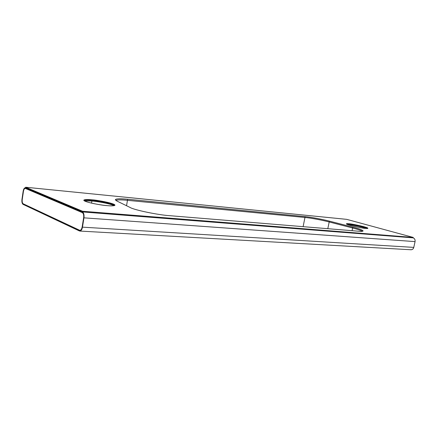 <?xml version="1.0" encoding="UTF-8"?>
<svg xmlns="http://www.w3.org/2000/svg" width="437" height="437" viewBox="0 0 437 437"><rect width="100%" height="100%" fill="white"/><g stroke="black" fill="none" stroke-linecap="round" stroke-linejoin="round"><path stroke-width="0.66" d="M348.89 223.76L346.454 223.87C345.623 224.782 364.07 228.655 365.54 228.376C362.781 228.212 357.712 227.229 350.332 225.426C345.76 223.897 345.279 223.34 348.89 223.76C351.605 223.935 356.554 224.897 363.748 226.645C368.473 228.185 369.068 228.764 365.54 228.376L367.828 228.261C368.599 227.338 350.458 223.52 348.89 223.76L348.802 224.181L348.89 223.76M346.683 224.132L348.802 224.181L346.683 224.132M92.092 199.829C87.881 199.348 85.117 199.469 83.8 200.19C83.516 202.052 102.881 205.576 107.076 205.619C103.214 205.368 91.431 203.609 85.592 201.419C80.648 199.321 87.788 199.354 92.092 199.829C95.971 200.124 106.967 201.768 112.888 203.893C118.132 205.969 111.566 206.095 107.076 205.619C111.156 206.056 113.778 205.925 114.936 205.221C115.177 203.374 96.375 199.928 92.092 199.829L91.994 200.425L92.092 199.829M83.953 200.523C85.81 200.07 88.493 200.037 91.994 200.425C96.064 200.583 112.549 203.402 114.691 205.488C112.549 203.402 96.064 200.583 91.994 200.425M348.65 224.924L348.721 224.596L347.491 224.514L348.721 224.596C350.234 224.552 362.18 226.71 366.599 228.447C362.18 226.71 350.234 224.552 348.721 224.596L348.65 224.924M347.475 224.509L348.693 224.591L348.781 224.176L348.693 224.591L347.475 224.509M91.557 203.145L91.901 201.015L84.51 200.922L91.901 201.015C95.823 201.228 109.971 203.495 114.046 205.69C109.944 203.484 95.807 201.222 91.879 201.009L91.972 200.419L91.879 201.009L84.488 200.911L91.879 201.009C95.807 201.222 109.944 203.484 114.068 205.685C109.971 203.495 95.823 201.228 91.901 201.015L91.557 203.145M79.818 231.058L411.026 249.762C412.452 249.685 413.369 248.893 413.784 247.391L82.473 227.153L413.784 247.391L415.068 241.612L83.964 217.839L82.473 227.153C82.003 229.583 81.124 230.883 79.818 231.058L23.068 204.369L79.354 230.938C80.807 231.288 81.845 230.02 82.473 227.153L83.964 217.839C84.286 214.813 83.762 212.841 82.396 211.923L25.532 187.828L82.44 211.929L25.57 187.834L25.663 187.238L346.694 219.352L413.205 237.428L346.694 219.352L25.663 187.238L82.549 211.246L413.205 237.428L413.129 237.854C414.653 238.482 415.303 239.733 415.068 241.612L413.784 247.391C413.211 249.166 412.118 249.931 410.512 249.674M130.139 207.482L116.919 201.042C113.407 198.922 116.985 198.322 127.653 199.25L305.152 216.621C310.565 217.085 322.43 219.292 329.351 221.117L352.806 227.131C362.726 229.534 366.687 232.069 358.673 231.233L169.693 215.681C158.38 215.02 133.908 209.935 130.139 207.482C133.908 209.935 158.38 215.02 169.693 215.681L358.673 231.233C361.361 231.468 362.836 231.37 363.098 230.949C362.546 230.015 359.116 228.742 352.806 227.131L352.621 227.999C357.373 229.207 360.64 230.299 362.426 231.277C360.64 230.299 357.373 229.207 352.621 227.999L352.806 227.131L329.351 221.117L329.176 221.963L352.621 227.999L329.176 221.963L329.351 221.117C322.43 219.292 310.565 217.085 305.152 216.621L304.982 217.473C310.396 217.926 322.255 220.133 329.176 221.963C322.255 220.133 310.396 217.926 304.982 217.473L305.152 216.621L127.653 199.25L127.473 200.332L304.982 217.473L127.473 200.332L127.653 199.25C120.224 198.529 116.122 198.671 115.346 199.682L116.919 201.042L130.139 207.482M367.506 228.414C365.354 226.978 350.256 224.034 348.802 224.181C350.256 224.034 365.354 226.978 367.506 228.414M115.723 200.321C117.69 199.753 121.606 199.758 127.473 200.332C121.606 199.758 117.69 199.753 115.723 200.321M352.637 228.005L352.075 230.692L352.637 228.005M329.192 221.969L327.81 228.693L329.192 221.969M304.96 217.468L303.114 226.661L304.96 217.468M127.451 200.332L126.544 205.729L127.451 200.332M366.621 228.447C362.169 226.705 350.217 224.547 348.693 224.591C350.217 224.547 362.169 226.705 366.621 228.447M25.259 188.374C24.385 188.516 23.773 189.532 23.434 191.428L22.243 199.452C22.014 201.681 22.331 203.123 23.194 203.784C22.331 203.123 22.014 201.681 22.243 199.452L22.2 199.452C21.97 201.675 22.292 203.118 23.156 203.779L79.862 230.359C80.982 230.212 81.741 229.092 82.145 227L83.636 217.692C83.909 215.097 83.462 213.398 82.287 212.611C83.462 213.398 83.909 215.097 83.636 217.692L82.145 227C81.604 229.469 80.714 230.556 79.463 230.255L23.156 203.779C22.292 203.118 21.97 201.675 22.2 199.452L23.396 191.422C23.817 189.276 24.499 188.276 25.439 188.423L82.287 212.611L25.237 188.369C24.357 188.489 23.74 189.505 23.396 191.422L23.434 191.428C23.784 189.511 24.396 188.494 25.28 188.374M25.532 187.828C24.434 187.659 23.642 188.822 23.15 191.319L21.959 199.338C21.692 201.927 22.063 203.604 23.068 204.369C22.063 203.604 21.692 201.927 21.959 199.338L23.15 191.319C23.554 189.09 24.27 187.905 25.297 187.768L25.532 187.828M415.068 241.612C415.303 239.733 414.653 238.482 413.129 237.854L82.396 211.923C83.762 212.841 84.286 214.813 83.964 217.839L415.068 241.612M25.57 187.834L82.44 211.929L82.549 211.246L25.663 187.238L25.57 187.834M82.44 211.929L413.112 237.854L413.205 237.428L82.549 211.246L82.44 211.929M25.297 187.768L25.575 187.795"/></g></svg>

